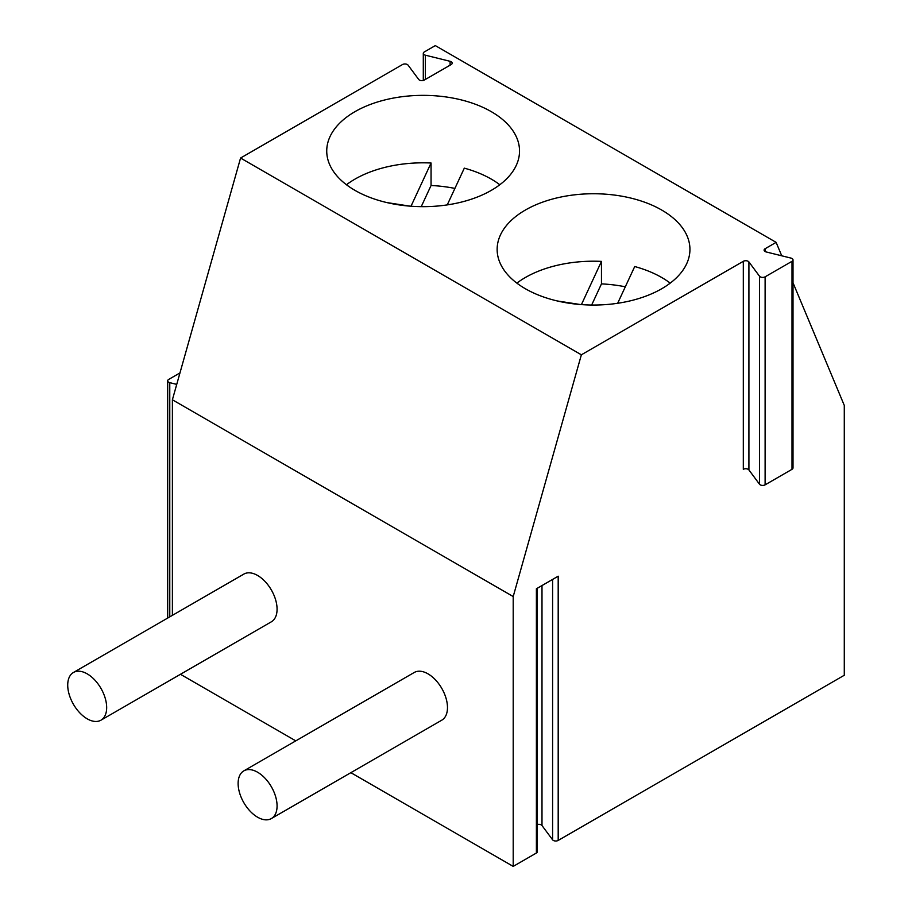 <?xml version="1.0" encoding="UTF-8"?>
<svg xmlns="http://www.w3.org/2000/svg" width="912" height="912" viewBox="0 0 912 912"><rect width="100%" height="100%" fill="white"/><g stroke="black" fill="none" stroke-linecap="round" stroke-linejoin="round"><path stroke-width="1.37" d="M525.38 288.751A96.398 55.655 180 0 1 497.143 249.398A96.398 55.655 180 0 1 593.541 193.743A96.398 55.655 180 0 1 689.939 249.398A96.398 55.655 180 0 1 630.431 300.812A96.398 55.655 180 0 1 525.38 288.751M354.973 190.369A96.398 55.655 180 0 1 326.735 151.004A96.398 55.655 180 0 1 423.134 95.361A96.398 55.655 180 0 1 519.532 151.004A96.398 55.655 180 0 1 460.024 202.43A96.398 55.655 180 0 1 354.973 190.369M765.111 248.725L776.123 242.364L435.309 45.6L424.297 51.961A3.443 1.984 0 0 0 423.293 53.363A3.443 1.984 0 0 0 425.38 55.187L450.106 61.309A3.443 1.984 0 0 1 452.192 63.133A3.443 1.984 0 0 1 451.189 64.547L424.297 80.062A3.443 1.984 0 0 1 418.699 79.447L408.097 65.162A3.443 1.984 0 0 0 402.5 64.547L240.563 158.038L581.366 354.802L743.314 261.311A3.443 1.984 0 0 1 748.912 261.926L759.514 276.211A3.443 1.984 0 0 0 765.111 276.826L792.004 261.311A3.443 1.984 0 0 0 793.007 259.897A3.443 1.984 0 0 0 790.921 258.073L766.183 251.951A3.443 1.984 0 0 1 764.096 250.127A3.443 1.984 0 0 1 765.111 248.725L765.111 251.53M179.972 372.917L168.686 379.438A3.443 1.984 180 0 0 167.683 380.84L167.683 618.062M176.734 384.385L169.769 382.664A3.443 1.984 180 0 1 167.683 380.84M591.649 305.041L601.464 283.883A96.398 55.655 180 0 1 625.313 286.801M601.464 283.883L601.464 261.391A96.398 55.655 0 0 0 516.865 283.119M670.217 283.119A96.398 55.655 0 0 0 634.718 266.532L617.663 303.274M580.294 304.517L557.266 300.96M776.123 242.364L781.732 255.805M793.007 282.754L844.284 405.407L844.284 675.256L558.19 840.431A3.443 1.984 180 0 1 552.592 839.804L541.99 825.531A3.443 1.984 180 0 0 537.396 824.505M350.869 772.669L513.205 866.4L513.205 596.551L172.391 399.775L240.563 158.038M513.205 596.551L581.366 354.802M271.366 818.566L441.773 720.184A27.542 15.903 -120 0 0 447.484 707.575A27.542 15.903 -120 0 0 435.457 679.862A27.542 15.903 -120 0 0 414.23 672.486L243.823 770.868A27.542 15.903 60 0 1 265.05 778.244A27.542 15.903 60 0 1 277.077 805.969A27.542 15.903 60 0 1 271.366 818.566A27.542 15.903 60 0 1 243.823 802.674A27.542 15.903 60 0 1 243.823 770.868M100.97 720.184L271.366 621.802A27.542 15.903 -120 0 0 277.077 609.193A27.542 15.903 -120 0 0 265.05 581.48A27.542 15.903 -120 0 0 243.823 574.104L73.427 672.486A27.542 15.903 60 0 1 94.643 679.862A27.542 15.903 60 0 1 106.67 707.575A27.542 15.903 60 0 1 100.97 720.184A27.542 15.903 60 0 1 73.427 704.292A27.542 15.903 60 0 1 73.427 672.486M180.462 674.287L295.784 740.875M172.391 615.338L172.391 399.775M537.396 588.206L537.396 851.614A3.443 1.984 180 0 1 536.393 853.016L536.393 588.787L558.19 576.202L558.19 840.431M513.205 866.4L536.393 853.016M601.464 261.391L581.411 304.608M499.81 184.737A96.398 55.655 0 0 0 464.311 168.15L447.256 204.892M421.241 206.648L431.057 185.501A96.398 55.655 180 0 1 454.906 188.419M431.057 185.501L431.057 163.009A96.398 55.655 0 0 0 346.469 184.737M409.898 206.135L386.859 202.578M431.057 163.009L411.004 206.226M792.004 261.311L792.004 469.315L765.111 484.842A3.443 1.984 0 0 1 759.514 484.226L748.912 469.942A3.443 1.984 0 0 0 743.314 469.315L743.314 261.311M792.004 469.315A3.443 1.984 0 0 0 793.007 467.913L793.007 259.897M169.769 382.664L169.769 616.865M450.106 65.162L450.106 61.309M425.38 55.187L425.38 79.447M748.912 469.942L748.912 261.926M552.592 579.428L552.592 839.804M759.514 484.226L759.514 276.211M765.111 484.842L765.111 276.826M541.99 585.55L541.99 825.531M423.293 53.363L423.293 80.473"/></g></svg>
